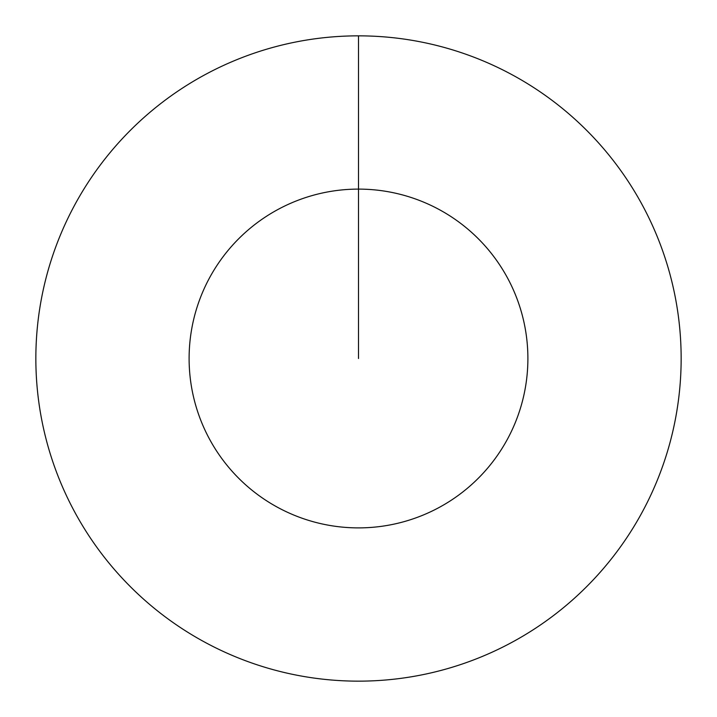 <?xml version="1.0" encoding="UTF-8"?>
<svg xmlns="http://www.w3.org/2000/svg" width="717" height="717" viewBox="0 0 717 717"><rect width="100%" height="100%" fill="white"/><g stroke="black" fill="none" stroke-linecap="round" stroke-linejoin="round"><path stroke-width="1.08" d="M358.5 35.85A322.65 322.65 0 0 1 681.15 358.5A322.65 322.65 0 0 1 358.5 681.15A322.65 322.65 0 0 1 35.85 358.5A322.65 322.65 0 0 1 358.5 35.85L358.5 189.109A169.391 169.391 0 0 1 527.891 358.5A169.391 169.391 0 0 1 358.5 527.891A169.391 169.391 0 0 1 189.109 358.5A169.391 169.391 0 0 1 358.5 189.109L358.5 358.5"/></g></svg>
